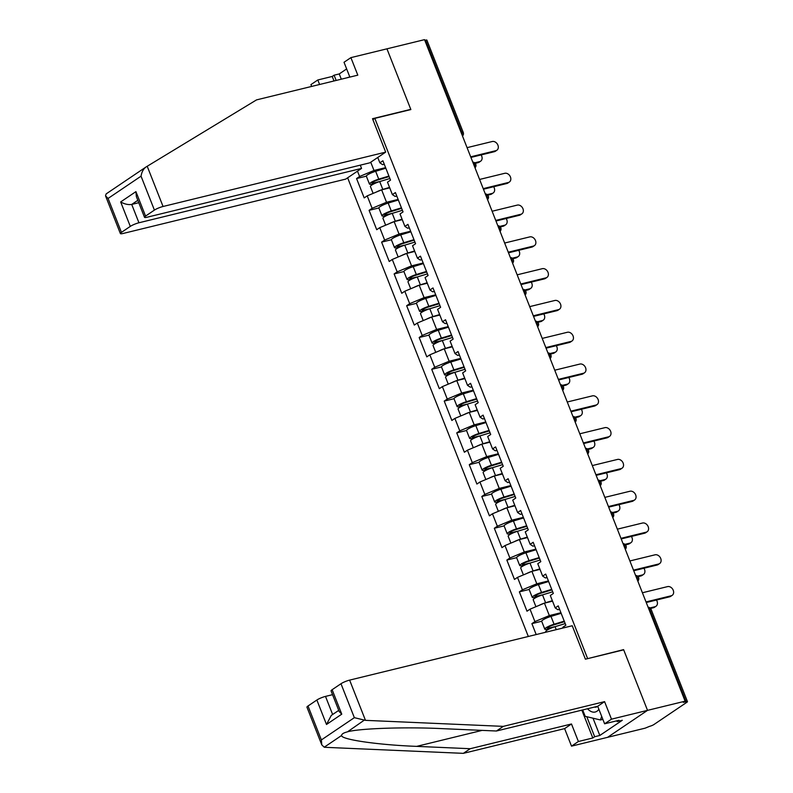 <?xml version="1.0" encoding="UTF-8"?>
<svg xmlns="http://www.w3.org/2000/svg" width="793" height="793" viewBox="0 0 793 793"><rect width="100%" height="100%" fill="white"/><g stroke="black" fill="none" stroke-linecap="round" stroke-linejoin="round"><path stroke-width="1.19" d="M347.641 177.81L528.316 636.482M321.799 744.895L306.95 707.187A6.671 1.16 -21.5 0 1 308.011 705.998L321.373 739.928L321.799 744.895L324.238 747.204L325.507 747.333L463.35 753.35L564.616 728.618L571.515 746.144L645.155 728.162L649.645 726.319A3.341 0.585 158.5 0 0 653.967 724.505L686.936 702.241A3.341 0.585 158.5 0 0 687.472 701.646A3.341 0.585 158.5 0 0 686.114 701.696L683.368 702.36L685.112 701.181L424.533 39.65L386.944 48.829L410.784 109.355L410.268 109.712M593.015 718.19L599.825 735.468L622.307 720.282L617.162 721.541L619.026 720.282L604.613 723.801L611.482 719.162L647.524 710.359L607.567 737.341L647.524 710.359L623.605 649.626L587.038 658.785M587.563 658.428L374.821 118.365L372.888 119.664M563.099 627.987L562.822 627.273L565.855 625.231L558.222 605.872L555.199 607.914L557.955 609.748L559.6 609.351M560.929 612.741L549.331 615.576L534.918 621.603L531.895 623.645L536.187 634.559M534.918 621.603L530.021 609.173L526.998 611.215L519.365 591.856L529.149 589.467M548.409 580.952L536.802 583.777L522.399 589.814L519.365 591.856M522.399 589.814L517.502 577.373L514.469 579.425L506.846 560.066L516.62 557.677M535.89 549.153L524.282 551.987L509.879 558.014L506.846 560.066M509.879 558.014L504.982 545.584L501.949 547.626L494.326 528.267L504.1 525.878M523.36 517.363L511.763 520.198L497.35 526.225L494.326 528.267M497.35 526.225L492.453 513.795L489.43 515.837L481.797 496.477L491.571 494.089M510.841 485.574L499.233 488.399L484.83 494.435L481.797 496.477M484.83 494.435L479.934 481.995L476.9 484.047L469.278 464.688L479.051 462.299A7.345 1.279 -21.5 0 1 488.369 457.422L498.539 454.339M498.311 453.774L486.714 456.609L472.301 462.636L469.278 464.688M472.301 462.636L467.404 450.206L464.381 452.248L456.748 432.889L466.532 430.5M485.792 421.985L474.184 424.82L459.781 430.847L456.748 432.889M459.781 430.847L454.885 418.417L451.851 420.459L444.229 401.099L454.002 398.71A7.345 1.279 -21.5 0 1 463.32 393.834L473.49 390.761M473.272 390.196L461.665 393.021L447.262 399.057L444.229 401.099M447.262 399.057L442.365 386.617L439.332 388.669L431.709 369.31L441.483 366.921M460.743 358.396L449.145 361.231L434.733 367.258L431.709 369.31M434.733 367.258L429.836 354.828L426.812 356.87L419.18 337.511L428.954 335.122A7.345 1.279 -21.5 0 1 438.271 330.255L448.441 327.172M448.223 326.607L436.616 329.442L422.213 335.469L419.18 337.511M422.213 335.469L417.316 323.038L414.283 325.08L406.66 305.721L416.434 303.332M435.694 294.818L424.096 297.643L409.684 303.679L406.66 305.721M409.684 303.679L404.787 291.239L401.764 293.291L394.131 273.932L403.915 271.543A7.345 1.279 -21.5 0 1 413.222 266.666L423.393 263.583M423.175 263.018L411.567 265.853L397.164 271.88L394.131 273.932M397.164 271.88L392.267 259.45L389.234 261.492L381.611 242.133L391.385 239.744M410.655 231.229L399.048 234.064L384.645 240.091L381.611 242.133M384.645 240.091L379.748 227.66L376.715 229.702L369.092 210.343L378.866 207.954A7.345 1.279 -21.5 0 1 388.173 203.077L398.354 200.005M398.126 199.439L386.528 202.265L372.115 208.301L369.092 210.343M372.115 208.301L367.218 195.861L364.195 197.913L356.563 178.554L366.336 176.165M385.606 167.64L373.999 170.475L359.596 176.502L356.563 178.554M359.596 176.502L357.484 171.159M377.765 157.47L379.867 162.813L382.623 164.657L384.268 164.25M555.199 607.914L550.302 595.484L553.326 593.432L545.703 574.073L542.67 576.124L537.773 563.684L540.806 561.642L533.174 542.283L530.15 544.325L525.253 531.895L528.277 529.853L520.654 510.494L517.621 512.536L512.724 500.105L515.757 498.054L508.135 478.694L505.101 480.746L500.205 468.306L503.238 466.264L495.605 446.905L492.582 448.947L487.685 436.517L490.708 434.475L483.086 415.116L480.052 417.158L475.156 404.727L478.189 402.675L470.556 383.316L467.533 385.368L462.636 372.928L465.66 370.886L458.037 351.527L455.004 353.569L450.107 341.139L453.14 339.097L445.517 319.738L442.484 321.78L437.587 309.349L440.621 307.297L432.988 287.938L429.965 289.99L425.068 277.55L428.091 275.508L420.468 256.149L417.435 258.191L412.538 245.761L415.572 243.719L407.939 224.36L404.916 226.401L400.019 213.971L403.042 211.919L395.42 192.56L392.386 194.612L387.49 182.172L390.523 180.13L382.9 160.771L379.867 162.813M552.533 601.163L544.434 603.146L549.331 615.576M544.434 603.146L530.021 609.173M540.013 569.374L531.905 571.347L536.802 583.777M542.67 576.124L545.425 577.958L547.071 577.552M531.905 571.347L517.502 577.373M527.494 537.575L519.385 539.557L524.282 551.987M530.15 544.325L532.906 546.169L534.551 545.762M519.385 539.557L504.982 545.584M514.964 505.785L506.866 507.768L511.763 520.198M517.621 512.536L520.386 514.37L522.022 513.973M506.866 507.768L492.453 513.795M502.445 473.996L494.336 475.969L499.233 488.399M505.101 480.746L507.857 482.58L509.502 482.174M494.336 475.969L479.934 481.995M489.915 442.197L481.817 444.179L486.714 456.609M492.582 448.947L495.338 450.791L496.983 450.384M481.817 444.179L467.404 450.206M477.396 410.407L469.287 412.39L474.184 424.82M480.052 417.158L482.808 418.991L484.454 418.595M469.287 412.39L454.885 418.417M464.876 378.618L456.768 380.59L461.665 393.021M467.533 385.368L470.289 387.202L471.934 386.806M456.768 380.59L442.365 386.617M452.347 346.819L444.249 348.801L449.145 361.231M455.004 353.569L457.769 355.413L459.405 355.006M444.249 348.801L429.836 354.828M439.828 315.029L431.719 317.012L436.616 329.442M442.484 321.78L445.24 323.613L446.885 323.217M431.719 317.012L417.316 323.038M427.298 283.24L419.2 285.212L424.096 297.643M429.965 289.99L432.72 291.824L434.366 291.428M419.2 285.212L404.787 291.239M414.779 251.44L406.67 253.423L411.567 265.853M417.435 258.191L420.191 260.035L421.836 259.628M406.67 253.423L392.267 259.45M402.259 219.651L394.151 221.634L399.048 234.064M404.916 226.401L407.671 228.235L409.317 227.839M394.151 221.634L379.748 227.66M389.73 187.862L381.631 189.834L386.528 202.265M392.386 194.612L395.152 196.446L396.787 196.049M381.631 189.834L367.218 195.861M461.169 132.659L461.893 132.481L425.534 40.156L424.8 40.334M425.534 40.156A3.341 0.585 -21.5 0 1 426.882 40.116L463.251 132.441A3.341 0.585 -21.5 0 0 461.893 132.481A3.341 2.032 76.3 0 1 462.19 135.256M370.747 162.208L373.999 170.475M332.128 689.712L341.763 714.166L339.216 711.589L331.068 690.901A6.671 1.16 -21.5 0 1 332.128 689.712L340.98 683.735A6.671 1.16 -21.5 0 1 349.624 680.116L572.239 625.756L585.412 659.181L623.685 649.834L647.524 710.359L685.112 701.181M374.821 118.365L410.863 109.563L386.944 48.829L350.902 57.631L344.023 62.27L349.862 77.099M531.895 623.645L541.669 621.256M623.605 649.626L623.09 649.982M496.854 150.244L495.338 151.265A5.006 3.876 -124 0 1 494.346 151.701L495.853 150.68A5.006 3.876 56 0 0 496.854 150.244A5.006 3.876 56 0 0 497.627 144.524A5.006 3.876 56 0 0 492.245 141.511L467.077 147.657M494.346 151.701L470.923 157.42M495.853 150.68L470.685 156.826M480.657 161.177L479.141 162.208A5.006 3.876 -124 0 1 478.149 162.644L479.656 161.613A5.006 3.876 56 0 0 480.657 161.177A5.006 3.876 56 0 0 481.113 154.932M379.312 181.696A1.338 1.031 56 0 0 378.915 181.706L373.939 182.925A4.451 0.773 158.5 0 1 372.135 182.985A4.451 0.773 158.5 0 1 377.765 180.011L389.125 176.571M375.158 183.282L372.423 183.946A7.345 1.279 -21.5 0 1 369.439 184.045A7.345 1.279 -21.5 0 1 378.747 179.129L388.917 176.056M373.126 193.393L370.4 186.484A7.345 1.279 -21.5 0 1 379.708 181.577L389.878 178.504M376.288 192.075A7.345 1.279 -21.5 0 1 382.801 189.428L389.541 187.386M474.729 162.823L479.656 161.613M369.439 184.045L366.346 176.195A7.345 1.279 -21.5 0 1 375.654 171.288L385.824 168.205M475.255 163.348L478.149 162.644M349.832 77.01L347.393 77.605M601.699 716.416L600.43 719.965L585.194 716.327L582.686 709.943M602.858 719.37L600.43 719.965M587.563 708.754A14.462 8.782 -103.7 0 0 598.884 709.259M594.373 707.088A9.903 6.017 -103.7 0 0 596.138 707.088A9.903 6.017 -103.7 0 0 597.704 706.276L604.583 701.636L611.482 719.162M334.002 80.965L332.227 76.455L317.805 79.974L319.589 84.494M317.805 79.974L310.935 84.613L311.649 86.427M385.676 152.127L163.061 206.487A6.671 1.16 158.5 0 0 154.417 210.105L145.555 216.083A6.671 1.16 158.5 0 0 144.504 217.272A6.671 1.16 158.5 0 0 147.211 217.193L369.825 162.823L385.676 152.127L372.512 118.702L410.784 109.355M346.65 68.932L339.235 73.937L334.091 75.196L336.153 80.44M332.227 76.455L334.091 75.196M154.417 210.105L141.045 176.175C141.759 171.932 143.414 168.869 146.021 166.986L256.536 99.888L357.802 75.157L350.902 57.631M130.3 226.392L121.438 232.369A6.671 1.16 158.5 0 0 120.377 233.558A6.671 1.16 158.5 0 0 123.093 233.469L345.708 179.109L361.558 168.413L138.944 222.774A6.671 1.16 158.5 0 0 130.3 226.392L120.665 201.937C124.551 204.118 128.238 204.951 131.717 204.435L138.765 202.711M360.28 165.162L361.558 168.413M146.021 166.986L106.133 193.918L105.528 195.851L108.076 198.438L121.438 232.369M339.235 73.937L341.307 79.181M144.504 217.272L136.356 196.595L135.93 191.628L145.555 216.083M349.624 680.116L365.474 720.351L354.352 717.665L340.98 683.735M604.613 723.801L597.704 706.276L496.438 731.007L442.881 728.668C405.203 726.765 357.326 728.45 346.65 732.068C343.349 732.98 341.664 734.12 341.575 735.498C340.911 739.542 378.271 744.954 416.672 746.372L470.219 748.711L571.485 723.979L578.394 741.505L592.807 737.986L581.844 710.151M347.463 731.86L363.997 720.351M496.438 731.007L503.307 726.368L604.583 701.636M365.474 720.351L503.307 726.368M308.011 705.998L316.863 700.021A6.671 1.16 -21.5 0 1 325.507 696.403L332.634 714.503M332.554 694.678L325.507 696.403M599.825 735.468L594.671 736.727L592.807 737.986M571.515 746.144L578.394 741.505M564.616 728.618L571.485 723.979M463.35 753.35L470.219 748.711M617.162 721.541L616.875 720.807M586.79 716.703L594.671 736.727M338.74 710.379L331.276 715.425L326.498 724.475L316.863 700.021M509.374 182.033L507.857 183.064A5.006 3.876 -124 0 1 506.866 183.5L508.382 182.479A5.006 3.876 56 0 0 509.374 182.033A5.006 3.876 56 0 0 510.147 176.314A5.006 3.876 56 0 0 504.764 173.3L479.596 179.446M506.866 183.5L483.443 189.22M508.382 182.479L483.215 188.625M521.893 213.832L520.386 214.853A5.006 3.876 -124 0 1 519.385 215.29L520.902 214.269A5.006 3.876 56 0 0 521.893 213.832A5.006 3.876 56 0 0 522.666 208.113A5.006 3.876 56 0 0 517.294 205.1L492.126 211.245M519.385 215.29L495.972 221.009M520.902 214.269L495.734 220.414M534.423 245.622L532.906 246.643A5.006 3.876 -124 0 1 531.915 247.079L533.431 246.058A5.006 3.876 56 0 0 534.423 245.622A5.006 3.876 56 0 0 535.196 239.902A5.006 3.876 56 0 0 529.813 236.889L504.645 243.035M531.915 247.079L508.491 252.798M533.431 246.058L508.263 252.204M546.942 277.411L545.425 278.442A5.006 3.876 -124 0 1 544.434 278.878L545.951 277.857A5.006 3.876 56 0 0 546.942 277.411A5.006 3.876 56 0 0 547.715 271.692A5.006 3.876 56 0 0 542.333 268.678L517.175 274.824M544.434 278.878L521.021 284.598M545.951 277.857L520.783 284.003M559.471 309.211L557.955 310.232A5.006 3.876 -124 0 1 556.964 310.668L558.47 309.647A5.006 3.876 56 0 0 559.471 309.211A5.006 3.876 56 0 0 560.245 303.491A5.006 3.876 56 0 0 554.862 300.478L529.694 306.623M556.964 310.668L533.54 316.387M558.47 309.647L533.302 315.792M493.177 192.977L491.66 193.998A5.006 3.876 -124 0 1 490.669 194.434L492.185 193.413A5.006 3.876 56 0 0 493.177 192.977A5.006 3.876 56 0 0 493.642 186.732M391.841 213.495A1.338 1.031 56 0 0 391.445 213.505L386.469 214.715A4.451 0.773 158.5 0 1 384.655 214.774A4.451 0.773 158.5 0 1 390.295 211.8L401.645 208.361M387.678 215.072L384.952 215.746A7.345 1.279 -21.5 0 1 381.968 215.835A7.345 1.279 -21.5 0 1 391.266 210.928L401.436 207.845M385.646 225.192L382.93 218.283A7.345 1.279 -21.5 0 1 392.228 213.367L402.408 210.294M388.808 223.864A7.345 1.279 -21.5 0 1 395.32 221.217L402.071 219.175M487.249 194.612L492.185 193.413M487.784 195.137L490.669 194.434M505.706 224.766L504.189 225.787A5.006 3.876 -124 0 1 503.188 226.223L504.705 225.202A5.006 3.876 56 0 0 505.706 224.766A5.006 3.876 56 0 0 506.162 218.521M404.361 245.285A1.338 1.031 56 0 0 403.964 245.295L398.988 246.514A4.451 0.773 158.5 0 1 397.174 246.564A4.451 0.773 158.5 0 1 402.814 243.59L414.164 240.16M400.197 246.871L397.471 247.535A7.345 1.279 -21.5 0 1 394.488 247.624A7.345 1.279 -21.5 0 1 403.796 242.717L413.966 239.645M398.175 256.982L395.449 250.073A7.345 1.279 -21.5 0 1 404.757 245.166L414.927 242.083M401.337 255.653A7.345 1.279 -21.5 0 1 407.85 253.007L414.59 250.965M499.768 226.411L504.705 225.202M394.488 247.624L391.395 239.783A7.345 1.279 -21.5 0 1 400.703 234.877L410.873 231.794M500.304 226.927L503.188 226.223M518.225 256.555L516.709 257.586A5.006 3.876 -124 0 1 515.718 258.022L517.234 256.991A5.006 3.876 56 0 0 518.225 256.555A5.006 3.876 56 0 0 518.691 250.31M416.88 277.074A1.338 1.031 56 0 0 416.484 277.084L411.508 278.303A4.451 0.773 158.5 0 1 409.703 278.363A4.451 0.773 158.5 0 1 415.344 275.389L426.693 271.949M412.727 278.66L410.001 279.324A7.345 1.279 -21.5 0 1 407.007 279.423A7.345 1.279 -21.5 0 1 416.315 274.507L426.485 271.434M410.695 288.771L407.979 281.862A7.345 1.279 -21.5 0 1 417.277 276.955L427.447 273.882M413.857 287.453A7.345 1.279 -21.5 0 1 420.369 284.806L427.12 282.764M512.298 258.201L517.234 256.991M512.833 258.726L515.718 258.022M530.745 288.355L529.238 289.376A5.006 3.876 -124 0 1 528.237 289.812L529.754 288.791A5.006 3.876 56 0 0 530.745 288.355A5.006 3.876 56 0 0 531.211 282.11M429.409 308.874A1.338 1.031 56 0 0 429.013 308.883L424.037 310.093A4.451 0.773 158.5 0 1 422.223 310.152A4.451 0.773 158.5 0 1 427.863 307.178L439.213 303.739M425.246 310.45L422.52 311.124A7.345 1.279 -21.5 0 1 419.537 311.213A7.345 1.279 -21.5 0 1 428.835 306.306L439.015 303.223M423.214 320.57L420.498 313.661A7.345 1.279 -21.5 0 1 429.806 308.745L439.976 305.672M426.386 319.242A7.345 1.279 -21.5 0 1 432.889 316.595L439.639 314.553M524.817 289.99L529.754 288.791M419.537 311.213L416.444 303.362A7.345 1.279 -21.5 0 1 425.752 298.455L435.922 295.383M525.353 290.516L528.237 289.812M543.274 320.144L541.758 321.165A5.006 3.876 -124 0 1 540.767 321.601L542.273 320.58A5.006 3.876 56 0 0 543.274 320.144A5.006 3.876 56 0 0 543.73 313.899M441.929 340.663A1.338 1.031 56 0 0 441.532 340.673L436.556 341.892A4.451 0.773 158.5 0 1 434.752 341.942A4.451 0.773 158.5 0 1 440.383 338.968L451.742 335.538M437.776 342.249L435.04 342.913A7.345 1.279 -21.5 0 1 432.056 343.002A7.345 1.279 -21.5 0 1 441.364 338.096L451.534 335.023M435.744 352.36L433.018 345.451A7.345 1.279 -21.5 0 1 442.325 340.544L452.496 337.461M438.906 351.031A7.345 1.279 -21.5 0 1 445.418 348.385L452.159 346.343M537.347 321.789L542.273 320.58M537.872 322.305L540.767 321.601M571.991 341L570.474 342.021A5.006 3.876 -124 0 1 569.483 342.457L571 341.436A5.006 3.876 56 0 0 571.991 341A5.006 3.876 56 0 0 572.764 335.28A5.006 3.876 56 0 0 567.382 332.267L542.214 338.413M569.483 342.457L546.06 348.177M571 341.436L545.832 347.582M555.794 351.933L554.277 352.954A5.006 3.876 -124 0 1 553.286 353.4L554.803 352.37A5.006 3.876 56 0 0 555.794 351.933A5.006 3.876 56 0 0 556.26 345.689M454.458 372.452A1.338 1.031 56 0 0 454.062 372.462L449.086 373.681A4.451 0.773 158.5 0 1 447.272 373.741A4.451 0.773 158.5 0 1 452.912 370.767L464.262 367.328M450.295 374.038L447.569 374.702A7.345 1.279 -21.5 0 1 444.586 374.802A7.345 1.279 -21.5 0 1 453.883 369.885L464.054 366.812M448.263 384.149L445.547 377.24A7.345 1.279 -21.5 0 1 454.845 372.333L465.025 369.26M451.425 382.831A7.345 1.279 -21.5 0 1 457.938 380.184L464.688 378.142M549.866 353.579L554.803 352.37M444.586 374.802L441.493 366.951A7.345 1.279 -21.5 0 1 450.791 362.044L460.971 358.961M550.401 354.104L553.286 353.4M584.51 372.789L583.004 373.82A5.006 3.876 -124 0 1 582.003 374.256L583.519 373.235A5.006 3.876 56 0 0 584.51 372.789A5.006 3.876 56 0 0 585.284 367.07A5.006 3.876 56 0 0 579.911 364.056L554.743 370.202M582.003 374.256L558.589 379.976M583.519 373.235L558.351 379.381M568.323 383.733L566.807 384.754A5.006 3.876 -124 0 1 565.805 385.19L567.322 384.169A5.006 3.876 56 0 0 568.323 383.733A5.006 3.876 56 0 0 568.779 377.488M466.978 404.252A1.338 1.031 56 0 0 466.581 404.261L461.605 405.471A4.451 0.773 158.5 0 1 459.791 405.53A4.451 0.773 158.5 0 1 465.432 402.557L476.781 399.117M462.815 405.828L460.089 406.502A7.345 1.279 -21.5 0 1 457.105 406.591A7.345 1.279 -21.5 0 1 466.413 401.684L476.583 398.601M460.792 415.948L458.067 409.039A7.345 1.279 -21.5 0 1 467.374 404.123L477.545 401.05M463.955 414.62A7.345 1.279 -21.5 0 1 470.467 411.973L477.208 409.931M562.386 385.368L567.322 384.169M562.921 385.894L565.805 385.19M597.04 404.589L595.523 405.61A5.006 3.876 -124 0 1 594.532 406.046L596.049 405.025A5.006 3.876 56 0 0 597.04 404.589A5.006 3.876 56 0 0 597.813 398.869A5.006 3.876 56 0 0 592.43 395.856L567.263 402.001M594.532 406.046L571.109 411.765M596.049 405.025L570.881 411.171M580.843 415.522L579.326 416.543A5.006 3.876 -124 0 1 578.335 416.979L579.852 415.958A5.006 3.876 56 0 0 580.843 415.522A5.006 3.876 56 0 0 581.309 409.277M479.497 436.041A1.338 1.031 56 0 0 479.101 436.051L474.125 437.27A4.451 0.773 158.5 0 1 472.321 437.32A4.451 0.773 158.5 0 1 477.961 434.346L489.311 430.916M475.344 437.627L472.618 438.291A7.345 1.279 -21.5 0 1 469.625 438.38A7.345 1.279 -21.5 0 1 478.932 433.474L489.103 430.401M473.312 447.738L470.596 440.829A7.345 1.279 -21.5 0 1 479.894 435.922L490.064 432.839M476.474 446.409A7.345 1.279 -21.5 0 1 482.987 443.763L489.737 441.721M574.915 417.168L579.852 415.958M469.625 438.38L466.542 430.54A7.345 1.279 -21.5 0 1 475.84 425.633L486.01 422.55M575.45 417.683L578.335 416.979M609.559 436.378L608.043 437.399A5.006 3.876 -124 0 1 607.051 437.835L608.568 436.814A5.006 3.876 56 0 0 609.559 436.378A5.006 3.876 56 0 0 610.332 430.658A5.006 3.876 56 0 0 604.96 427.645L579.792 433.791M607.051 437.835L583.638 443.555M608.568 436.814L583.4 442.96M593.362 447.311L591.856 448.332A5.006 3.876 -124 0 1 590.854 448.779L592.371 447.748A5.006 3.876 56 0 0 593.362 447.311A5.006 3.876 56 0 0 593.828 441.067M492.027 467.83A1.338 1.031 56 0 0 491.63 467.84L486.654 469.059A4.451 0.773 158.5 0 1 484.84 469.119A4.451 0.773 158.5 0 1 490.48 466.145L501.83 462.706M487.864 469.416L485.138 470.08A7.345 1.279 -21.5 0 1 482.154 470.18A7.345 1.279 -21.5 0 1 491.452 465.263L501.632 462.19M485.831 479.527L483.115 472.618A7.345 1.279 -21.5 0 1 492.423 467.711L502.593 464.639M489.003 478.209A7.345 1.279 -21.5 0 1 495.506 475.562L502.256 473.52M587.435 448.957L592.371 447.748M587.97 449.482L590.854 448.779M622.089 468.167L620.572 469.198A5.006 3.876 -124 0 1 619.581 469.634L621.088 468.613A5.006 3.876 56 0 0 622.089 468.167A5.006 3.876 56 0 0 622.862 462.448A5.006 3.876 56 0 0 617.479 459.434L592.312 465.58M619.581 469.634L596.158 475.354M621.088 468.613L595.92 474.759M605.892 479.111L604.375 480.132A5.006 3.876 -124 0 1 603.384 480.568L604.89 479.547A5.006 3.876 56 0 0 605.892 479.111A5.006 3.876 56 0 0 606.348 472.866M504.546 499.63A1.338 1.031 56 0 0 504.15 499.64L499.174 500.849A4.451 0.773 158.5 0 1 497.37 500.908A4.451 0.773 158.5 0 1 503 497.935L514.36 494.495M500.393 501.206L497.657 501.88A7.345 1.279 -21.5 0 1 494.673 501.969A7.345 1.279 -21.5 0 1 503.981 497.062L514.151 493.98M498.361 511.326L495.635 504.417A7.345 1.279 -21.5 0 1 504.943 499.501L515.113 496.428M501.523 509.998A7.345 1.279 -21.5 0 1 508.035 507.351L514.776 505.31M599.964 480.746L604.89 479.547M494.673 501.969L491.581 494.118A7.345 1.279 -21.5 0 1 500.889 489.212L511.059 486.139M600.489 481.272L603.384 480.568M634.608 499.967L633.092 500.988A5.006 3.876 -124 0 1 632.1 501.424L633.617 500.403A5.006 3.876 56 0 0 634.608 499.967A5.006 3.876 56 0 0 635.381 494.247A5.006 3.876 56 0 0 629.999 491.234L604.831 497.38M632.1 501.424L608.677 507.143M633.617 500.403L608.449 506.549M618.411 510.9L616.895 511.921A5.006 3.876 -124 0 1 615.903 512.357L617.42 511.336A5.006 3.876 56 0 0 618.411 510.9A5.006 3.876 56 0 0 618.877 504.655M517.076 531.419A1.338 1.031 56 0 0 516.679 531.429L511.703 532.648A4.451 0.773 158.5 0 1 509.889 532.698A4.451 0.773 158.5 0 1 515.529 529.724L526.879 526.294M512.912 533.005L510.186 533.669A7.345 1.279 -21.5 0 1 507.203 533.758A7.345 1.279 -21.5 0 1 516.501 528.852L526.671 525.779M510.88 543.116L508.164 536.207A7.345 1.279 -21.5 0 1 517.462 531.3L527.642 528.217M514.042 541.788A7.345 1.279 -21.5 0 1 520.555 539.141L527.305 537.099M612.483 512.546L617.42 511.336M507.203 533.758L504.11 525.918A7.345 1.279 -21.5 0 1 513.408 521.011L523.588 517.928M613.019 513.061L615.903 512.357M647.128 531.756L645.621 532.777A5.006 3.876 -124 0 1 644.62 533.213L646.136 532.192A5.006 3.876 56 0 0 647.128 531.756A5.006 3.876 56 0 0 647.901 526.037A5.006 3.876 56 0 0 642.528 523.023L617.36 529.169M644.62 533.213L621.206 538.933M646.136 532.192L620.969 538.338M630.941 542.69L629.424 543.711A5.006 3.876 -124 0 1 628.423 544.157L629.939 543.126A5.006 3.876 56 0 0 630.941 542.69A5.006 3.876 56 0 0 631.397 536.445M529.595 563.208A1.338 1.031 56 0 0 529.199 563.218L524.223 564.438A4.451 0.773 158.5 0 1 522.409 564.497A4.451 0.773 158.5 0 1 528.049 561.523L539.399 558.084M525.432 564.794L522.706 565.459A7.345 1.279 -21.5 0 1 519.722 565.558A7.345 1.279 -21.5 0 1 529.03 560.641L539.2 557.568M523.41 574.905L520.684 567.996A7.345 1.279 -21.5 0 1 529.992 563.089L540.162 560.017M526.572 573.587A7.345 1.279 -21.5 0 1 533.084 570.94L539.825 568.898M625.003 544.335L629.939 543.126M519.722 565.558L516.63 557.707A7.345 1.279 -21.5 0 1 525.937 552.8L536.108 549.718M625.538 544.86L628.423 544.157M659.657 563.545L658.14 564.576A5.006 3.876 -124 0 1 657.149 565.012L658.666 563.992A5.006 3.876 56 0 0 659.657 563.545A5.006 3.876 56 0 0 660.43 557.826A5.006 3.876 56 0 0 655.048 554.813L629.88 560.958M657.149 565.012L633.726 570.732M658.666 563.992L633.498 570.137M643.46 574.489L641.943 575.51A5.006 3.876 -124 0 1 640.952 575.946L642.469 574.925A5.006 3.876 56 0 0 643.46 574.489A5.006 3.876 56 0 0 643.926 568.244M542.115 595.008A1.338 1.031 56 0 0 541.718 595.018L536.742 596.227A4.451 0.773 158.5 0 1 534.938 596.286A4.451 0.773 158.5 0 1 540.578 593.313L551.928 589.873M537.961 596.584L535.235 597.258A7.345 1.279 -21.5 0 1 532.242 597.347A7.345 1.279 -21.5 0 1 541.55 592.44L551.72 589.358M535.929 606.695L533.213 599.795A7.345 1.279 -21.5 0 1 542.511 594.879L552.681 591.806M539.091 605.376A7.345 1.279 -21.5 0 1 545.604 602.73L552.354 600.688M637.532 576.124L642.469 574.925M532.242 597.347L529.159 589.496A7.345 1.279 -21.5 0 1 538.457 584.59L548.627 581.517M638.068 576.65L640.952 575.946M672.177 595.345L670.66 596.366A5.006 3.876 -124 0 1 669.669 596.802L671.185 595.781A5.006 3.876 56 0 0 672.177 595.345A5.006 3.876 56 0 0 672.95 589.625A5.006 3.876 56 0 0 667.577 586.612L642.409 592.758M669.669 596.802L646.255 602.521M671.185 595.781L646.017 601.927M655.98 606.278L654.473 607.299A5.006 3.876 -124 0 1 653.472 607.735L654.988 606.714A5.006 3.876 56 0 0 655.98 606.278A5.006 3.876 56 0 0 656.445 600.033M554.644 626.797A1.338 1.031 56 0 0 554.248 626.807L549.271 628.026A4.451 0.773 158.5 0 1 547.457 628.076A4.451 0.773 158.5 0 1 553.098 625.102L564.447 621.672M550.481 628.383L547.755 629.047A7.345 1.279 -21.5 0 1 544.771 629.136A7.345 1.279 -21.5 0 1 554.069 624.23L564.249 621.157M545.961 632.17L545.733 631.585A7.345 1.279 -21.5 0 1 555.041 626.678L565.211 623.595M650.052 607.924L654.988 606.714M544.771 629.136L541.678 621.296A7.345 1.279 -21.5 0 1 550.986 616.389L561.157 613.306M650.587 608.439L653.472 607.735M686.114 701.696L649.745 609.371L649.021 609.549M687.472 701.646L651.103 609.331A3.341 0.585 158.5 0 0 649.745 609.371A3.341 2.032 -103.7 0 0 648.188 607.448M474.72 167.045A3.341 2.032 76.3 0 0 474.422 164.27A3.341 2.032 -103.7 0 0 472.866 162.347M487.239 198.845A3.341 2.032 76.3 0 0 486.942 196.069A3.341 2.032 -103.7 0 0 485.385 194.136M499.759 230.634A3.341 2.032 76.3 0 0 499.471 227.859A3.341 2.032 -103.7 0 0 497.915 225.936M512.288 262.424A3.341 2.032 76.3 0 0 511.991 259.648A3.341 2.032 -103.7 0 0 510.434 257.725M524.807 294.223A3.341 2.032 76.3 0 0 524.51 291.447A3.341 2.032 -103.7 0 0 522.954 289.514M537.337 326.012A3.341 2.032 76.3 0 0 537.039 323.237A3.341 2.032 -103.7 0 0 535.483 321.314M549.856 357.802A3.341 2.032 76.3 0 0 549.559 355.026A3.341 2.032 -103.7 0 0 548.003 353.103M562.376 389.601A3.341 2.032 76.3 0 0 562.088 386.825A3.341 2.032 -103.7 0 0 560.532 384.892M574.905 421.39A3.341 2.032 76.3 0 0 574.608 418.615A3.341 2.032 -103.7 0 0 573.052 416.692M587.425 453.18A3.341 2.032 76.3 0 0 587.127 450.404A3.341 2.032 -103.7 0 0 585.571 448.481M599.954 484.979A3.341 2.032 76.3 0 0 599.657 482.203A3.341 2.032 -103.7 0 0 598.1 480.271M612.474 516.768A3.341 2.032 76.3 0 0 612.176 513.993A3.341 2.032 -103.7 0 0 610.62 512.07M624.993 548.558A3.341 2.032 76.3 0 0 624.706 545.782A3.341 2.032 -103.7 0 0 623.149 543.859M637.522 580.357A3.341 2.032 76.3 0 0 637.225 577.582A3.341 2.032 -103.7 0 0 635.669 575.649M373.493 181.795L373.939 182.925M379.708 181.577L382.801 189.428M375.654 171.288L378.747 179.129M141.045 176.175L108.076 198.438M120.665 201.937L135.93 191.628M147.211 166.262L163.061 206.487M137.823 200.312L131.717 204.435L138.944 222.774M341.575 735.498L324.238 747.204M321.373 739.928L354.352 717.665M341.763 714.166L326.498 724.475M482.144 730.383L416.672 746.372M386.013 213.585L386.469 214.715M392.228 213.367L395.32 221.217M388.173 203.077L391.266 210.928M398.542 245.374L398.988 246.514M404.757 245.166L407.85 253.007M400.703 234.877L403.796 242.717M411.061 277.173L411.508 278.303M417.277 276.955L420.369 284.806M413.222 266.666L416.315 274.507M423.591 308.963L424.037 310.093M429.806 308.745L432.889 316.595M425.752 298.455L428.835 306.306M436.11 340.752L436.556 341.892M442.325 340.544L445.418 348.385M438.271 330.255L441.364 338.096M448.63 372.551L449.086 373.681M454.845 372.333L457.938 380.184M450.791 362.044L453.883 369.885M461.159 404.341L461.605 405.471M467.374 404.123L470.467 411.973M463.32 393.834L466.413 401.684M473.679 436.13L474.125 437.27M479.894 435.922L482.987 443.763M475.84 425.633L478.932 433.474M486.208 467.929L486.654 469.059M492.423 467.711L495.506 475.562M488.369 457.422L491.452 465.263M498.728 499.719L499.174 500.849M504.943 499.501L508.035 507.351M500.889 489.212L503.981 497.062M511.247 531.508L511.703 532.648M517.462 531.3L520.555 539.141M513.408 521.011L516.501 528.852M523.776 563.308L524.223 564.438M529.992 563.089L533.084 570.94M525.937 552.8L529.03 560.641M536.296 595.097L536.742 596.227M542.511 594.879L545.604 602.73M538.457 584.59L541.55 592.44M548.825 626.886L549.271 628.026M555.041 626.678L556.22 629.672M550.986 616.389L554.069 624.23M462.497 136.029A3.341 3.341 0 0 0 463.251 132.441M475.017 167.819A3.341 3.341 0 0 0 472.777 162.119M487.546 199.618A3.341 3.341 0 0 0 485.296 193.908M500.066 231.407A3.341 3.341 0 0 0 497.816 225.708M512.595 263.197A3.341 3.341 0 0 0 510.345 257.497M525.115 294.996A3.341 3.341 0 0 0 522.865 289.286M537.634 326.785A3.341 3.341 0 0 0 535.394 321.086M550.164 358.575A3.341 3.341 0 0 0 547.913 352.875M562.683 390.374A3.341 3.341 0 0 0 560.433 384.664M575.212 422.163A3.341 3.341 0 0 0 572.962 416.464M587.732 453.953A3.341 3.341 0 0 0 585.482 448.253M600.251 485.752A3.341 3.341 0 0 0 598.011 480.043M612.781 517.542A3.341 3.341 0 0 0 610.531 511.842M625.3 549.331A3.341 3.341 0 0 0 623.05 543.631M637.83 581.13A3.341 3.341 0 0 0 635.58 575.421M651.103 609.331A3.341 3.341 0 0 0 648.099 607.22M120.377 233.558L105.528 195.851M378.876 207.984L381.968 215.835M403.924 271.573L407.007 279.423M428.963 335.161L432.056 343.002M454.012 398.74L457.105 406.591M479.061 462.329L482.154 470.18"/></g></svg>
